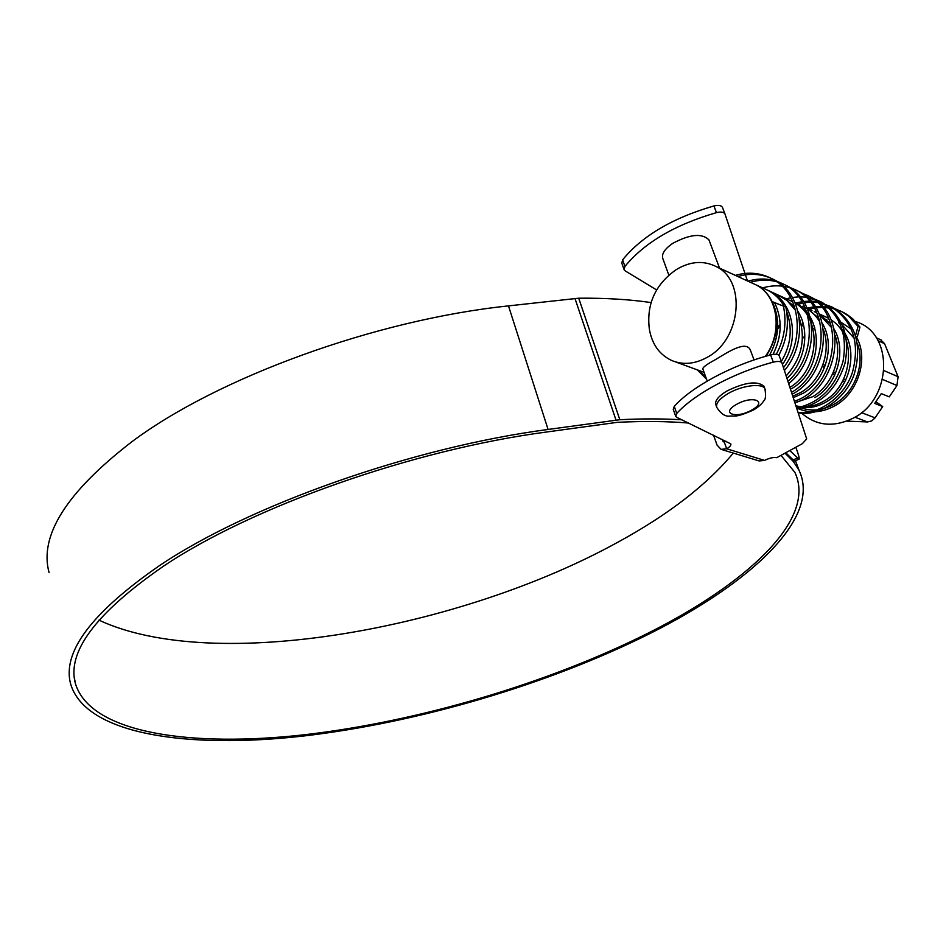 <?xml version="1.0" encoding="UTF-8"?>
<svg xmlns="http://www.w3.org/2000/svg" width="946" height="946" viewBox="0 0 946 946"><rect width="100%" height="100%" fill="white"/><g stroke="black" fill="none" stroke-linecap="round" stroke-linejoin="round"><path stroke-width="1.42" d="M752.649 283.327L756.729 285.195C763.41 288.873 768.578 294.383 772.208 301.727C779.823 319.642 777.778 337.793 766.083 356.181M772.303 301.679L785.842 307.06L772.208 301.727C780.32 319.145 779.421 336.977 769.5 355.223M774.573 302.625C782.519 319.275 781.987 336.54 772.988 354.431M763.978 288.53L768.258 290.493C774.963 294.135 780.284 299.433 784.21 306.374M786.741 311.695C792.736 328.558 790.951 345.148 781.361 361.467M766.414 289.653L770.694 291.616C794.049 303.11 799.76 340.607 782.437 364.482M776.359 294.218L786.753 300.26L795.574 310.359M799.24 317.821C805.968 339.318 801.605 358.676 786.161 375.893M778.747 295.318L783.016 297.281L794.486 306.634M797.986 311.506C810.545 330.982 805.011 362.342 786.954 378.341M788.503 299.799L792.145 301.431M795.148 303.158C823.15 319.015 818.964 370.418 790.064 387.257M800.351 305.239L795.066 302.815C825.622 317.123 822.169 371.849 791.566 388.664M804.573 307.178C810.959 310.643 816.067 315.609 819.91 322.078M823.41 329.669C831.747 351.664 820.726 380.871 801.108 392.283L792.783 396.232M802.634 306.291L806.843 308.23L818.822 318.223M822.216 323.177C835.862 345.101 825.692 380.458 803.391 393.158L793.256 397.663M811.987 310.584L806.843 308.23M819.283 314.379L831.676 327.754M835.105 335.428C843.004 357.091 831.995 385.601 812.732 396.693L795.61 402.476M814.222 311.612L816.705 312.688M819.082 313.906L830.588 323.828M833.934 328.841C847.143 350.635 836.903 385.152 814.967 397.545M823.327 315.798L828.495 318.27M830.966 319.819C857.75 336.268 852.571 385.601 824.108 401.021C814.695 406.484 805.294 408.069 795.893 405.787M842.106 329.314C859.157 350.15 850.052 388.676 826.296 401.849C816.031 407.75 805.921 409.11 795.953 405.952M799.346 407.147C810.367 411.64 821.767 410.789 833.521 404.592C854.25 393.678 865.708 364.399 857.301 343.363M838.594 322.811L839.953 323.579M842.389 325.14L854.179 338.254M777.636 328.901L780.214 326.488M803.521 325.128L801.617 326.252M861.487 412.645L875.085 417.848L871.704 420.935L867.517 421.94L854.9 417.21M855.551 321.616C893.982 332.353 892.693 398.952 853.257 418.144C833.509 427.71 816.197 425.948 801.321 412.87M802.456 338.585L804.869 335.948M813.028 328.936L814.743 327.765M823.292 307.379L832.48 308.431L840.001 310.796L846.93 314.415L852.961 319.039L859.938 327.08L857.348 336.646L856.284 336.871C869.244 358.605 857.916 393.855 834.147 406.189C821.908 412.622 810.072 413.508 798.613 408.826M801.274 324.561L803.107 323.485M810.828 320.044L811.562 319.795M838.558 320.694L851.294 329.078M880.631 339.744L884.557 343.67L878.089 340.69M884.061 370.655L898.085 376.721L884.557 343.67M898.085 376.721L896.962 385.519L882.571 379.429M875.085 417.848L882.701 406.579L874.707 403.41L881.317 393.619L889.275 396.871L896.962 385.519M856.284 336.871L856.071 337.592M826.863 319.701L825.586 319.618M819.319 319.854L818.574 319.949M812.318 321.344L811.148 321.723M846.812 421.124L867.517 421.94M882.701 406.579L875.854 401.707M845.641 380.28L843.714 378.908M835.602 373.15L833.603 371.731M825.196 365.771L823.126 364.293M844.719 382.089L842.803 380.73M834.762 375.018L832.787 373.611M824.463 367.698L822.417 366.232M785.842 307.06C789.307 323.733 786.966 339.791 778.818 355.235M706.023 377.702L699.815 370.785M737.868 276.528C750.675 272.744 762.878 273.879 774.478 279.921C803.958 294.336 807.754 343.422 784.423 370.56M750.391 282.286C763.115 278.562 775.235 279.709 786.765 285.727C819.839 301.727 819.295 359.598 788.668 383.603M762.63 287.903C775.271 284.261 787.32 285.42 798.779 291.38C835.342 309.058 829.536 375.184 792.133 394.245M807.021 295.199L810.545 296.938C850.832 316.319 838.109 390.887 794.888 402.712M786.339 298.806L790.679 297.765M792.287 297.482L798.637 296.867M800.091 296.831L805.85 297.174M807.175 297.351L822.039 302.353C842.567 315.597 850.206 335.96 844.955 363.418C836.619 389.598 820.608 404.793 796.946 409.015M797.821 304.08L802.657 302.968M804.23 302.708L810.403 302.176M811.822 302.164L817.439 302.531M818.739 302.72L833.296 307.675C855.562 322.551 862.527 344.746 854.203 374.285C845.736 399.177 819.189 416.737 798.211 412.882M809.078 309.247L814.364 308.065M815.901 307.84L821.908 307.379M855.527 335.688L858.034 326.405L859.938 327.08M783.489 306.362C786.824 323.012 784.435 338.987 776.323 354.289M706.579 379.251L697.273 369.851M735.397 275.392C748.215 271.597 760.442 272.732 772.09 278.798C800.789 292.917 805.353 340.134 783.489 367.698M747.967 281.175C760.702 277.438 772.858 278.585 784.435 284.616C816.776 300.32 817.143 356.524 787.912 381.262M789.023 287.052L796.485 290.304C832.314 307.663 827.667 372.133 791.518 392.342M800.955 292.669L808.298 295.885C847.782 314.935 836.583 387.789 794.415 401.234M811.432 297.777L819.851 301.325C840.048 314.297 847.77 334.316 843.028 361.372C835.353 387.281 819.886 402.807 796.603 407.963M795.598 303.063L801.924 301.703M803.473 301.49L809.551 301.135M810.959 301.159L816.516 301.679M817.793 301.904L831.156 306.658C853.056 321.202 860.151 343.043 852.476 372.18C844.589 396.871 819.07 414.998 798.034 412.35M777.718 327.186L780.178 324.466M807.08 308.195L813.643 306.847M815.145 306.658L821.081 306.374M822.441 306.409L834.1 308.42M835.223 308.786L842.224 311.884L848.645 316.165L858.034 326.405M709.252 240.686L708.944 239.87C701.991 233 689.906 234.17 672.689 243.394C664.565 249.023 661.301 254.143 662.898 258.766M764.214 386.926L763.954 386.24C757.308 380.588 744.916 382.208 726.8 391.076C718.18 396.374 714.537 400.986 715.897 404.935M721.715 449.539L759.106 460.939L764.616 460.418C769.476 457.994 773.521 457.084 776.725 457.687L802.279 443.721L806.69 438.932L781.893 362.862C780.781 361.266 777.919 361.029 773.308 362.141C734.321 372.393 694.222 394.021 676.745 413.449L675.728 416.382L676.745 417.316L730.797 443.875C731.246 445.27 729.874 446.914 726.682 448.782L724.281 442.125L725.818 441.155M675.633 416.11L673.245 409.322L674.25 406.366C691.644 386.843 731.648 365.156 770.564 354.939C775.176 353.828 778.038 354.076 779.149 355.684L781.928 362.933M747.47 280.938L724.955 213.938C723.749 212.034 720.911 211.608 716.453 212.637C675.066 224.663 644.557 242.578 624.928 266.417L624.124 269.752L625.188 270.887L656.619 289.937M764.616 460.418L726.682 448.782L721.077 449.35L717.103 445.176L713.497 435.172M724.281 442.125L723.217 441.723L722.401 439.488M624.017 269.421L621.818 263.177L622.61 259.831C642.168 235.909 672.594 217.947 713.911 205.944C718.357 204.915 721.195 205.365 722.413 207.269L725.003 214.021M780.994 455.357L794.888 472.397C817.037 519.508 746.359 583.848 647.986 633.205C547.592 683.461 419.48 721.337 304.825 734.711C191.411 747.529 91.171 733.505 75.574 684.1C66.326 652.421 95.629 613.114 163.481 566.193C251.612 506.914 412.432 449.752 546.587 432.003L617.36 422.33C643.517 421.029 667.237 421.266 688.511 423.028M733.316 453.075C706.556 485.144 668.148 514.813 618.081 542.082C460.749 629.007 214.151 673.942 98.952 620.138M49.097 572.697C38.94 535.72 66.622 492.003 132.133 441.546C217.592 377.667 375.349 319.843 508.487 305.889L578.716 298.203C605.286 297.955 629.409 299.409 651.085 302.566M785.003 453.169L793.316 461.447L799.086 470.399C821.625 518.266 749.717 583.54 650.056 633.489C548.432 684.301 418.96 722.555 302.98 736.083C188.289 749.031 86.654 734.888 70.855 684.727C61.537 652.752 91.076 613.055 159.46 565.637C248.656 505.483 411.983 447.387 548.077 429.46L619.819 419.717C642.239 418.617 662.91 418.64 681.83 419.788M789.78 450.544L799.015 459.236C799.618 458.609 798.554 454.612 795.834 447.245M785.759 452.756L793.091 459.862L797.525 458.112M799.015 459.236L794.593 460.962L793.091 459.862M677.821 268.688L675.87 269.882C655.188 284.604 646.343 304.364 649.346 329.149C651.995 344.238 659.445 354.691 671.684 360.497C683.296 365.262 695.381 364.068 707.927 356.902C741.167 338.905 746.441 280.749 716.323 266.63C704.037 260.481 691.207 261.179 677.821 268.688L676.118 269.728M702.89 369.082L702.89 369.082C702.334 367.592 706.473 364.458 715.306 359.705C729.189 351.226 746.37 340.288 750.403 350.197L750.805 351.262M765.29 356.406C783.075 332.484 778.215 295.85 756.232 284.971L752.153 283.091M674.25 406.366L676.745 413.449M773.308 362.141L770.564 354.939M724.352 442.078L723.217 441.723M622.61 259.831L624.928 266.417M716.453 212.637L713.911 205.944M508.487 305.889L548.077 429.46M578.716 298.203L619.819 419.717M574.967 298.439L616 420.083M763.954 386.24L764.947 388.889C766 395.747 765.598 399.744 763.718 400.891C761.79 404.048 758.432 407.04 753.655 409.902C735.491 418.037 735.054 415.613 729.898 416.063C725.464 416.796 721.112 413.958 716.855 407.572C715.507 403.646 719.149 399.035 727.781 393.749C741.593 385.424 762.63 382.728 764.947 388.889L765.208 389.575M751.881 409.925C768.294 400.974 752.165 395.109 736.331 404.521C719.989 413.639 736.449 419.102 751.881 409.925M756.729 285.195L768.258 290.493M770.694 291.616L780.627 296.181M783.016 297.281L792.582 301.668M819.047 313.836L827.49 317.714M881.4 340.099L876.268 337.734M774.478 279.921L772.09 278.798M786.776 285.727L784.435 284.616M798.779 291.38L796.485 290.304M810.545 296.938L808.298 295.885M822.039 302.353L819.851 301.325M833.308 307.663L831.156 306.658M844.329 312.866L842.224 311.884M722.413 207.269L724.955 213.938M779.149 355.684L781.893 362.862M74.474 678.459L75.574 684.1M795.42 460.643L799.086 470.399M716.323 266.63L756.232 284.971M675.562 361.916L704.072 372.334M754.068 359.941L750.403 350.197M719.551 268.108L708.944 239.87M716.607 406.898L715.649 404.249M707.241 381.061L702.76 368.715M668.846 275.156L662.602 257.962"/></g></svg>

